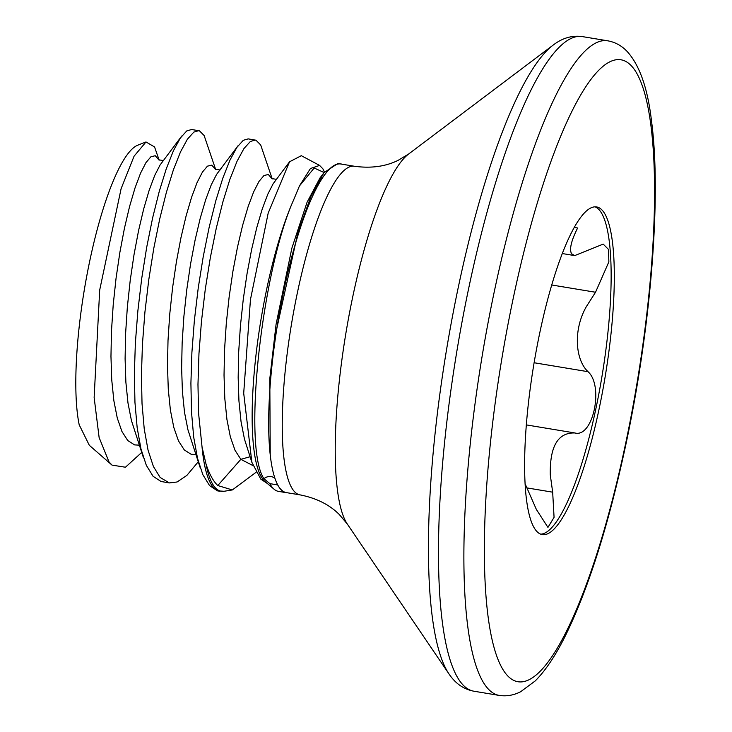 <?xml version="1.0" encoding="UTF-8"?>
<svg xmlns="http://www.w3.org/2000/svg" width="732" height="732" viewBox="0 0 732 732"><rect width="100%" height="100%" fill="white"/><g stroke="black" fill="none" stroke-linecap="round" stroke-linejoin="round"><path stroke-width="1.1" d="M337.946 163.446L323.928 172.706L310.853 196.615L297.833 232.895L276.897 328.073A166.621 36.326 -80.6 0 1 340.938 163.941A166.621 36.326 -80.6 0 1 342.027 164.197M287.493 492.801A166.621 36.326 -80.6 0 1 286.377 492.691A166.621 36.326 -80.6 0 1 279.468 487.787A166.621 36.326 -80.6 0 1 277.693 484.941L277.712 484.868A166.548 36.307 99.4 0 0 286.386 492.618L299.946 494.859C316.27 498.053 329.4 504.613 339.328 514.541L347.243 523.938L448.853 673.742C455.286 683.423 463.576 689.233 473.732 691.182L499.132 695.4C506.434 696.525 513.589 695.318 520.598 691.767L535.211 680.934C545.807 670.302 556.128 654.728 566.156 634.205C588.629 587.732 608.292 525.603 625.155 447.801C650.775 329.528 661.682 196.734 651.498 120.917C647.683 88.005 639.439 64.709 626.757 51.048C621.303 45.503 614.971 42.099 607.761 40.818A331.77 72.322 99.4 0 0 495.079 287.877A331.77 72.322 99.4 0 0 499.132 695.4M286.377 492.691L278.517 491.392A166.621 36.326 -80.6 0 1 274.125 489.251A166.621 36.326 -80.6 0 1 271.609 486.487A166.621 36.326 -80.6 0 1 269.843 483.642L263.95 478.71C242.283 446.877 261.955 270.922 293.367 200.522A160.436 34.971 -80.6 0 0 255.66 358.003A160.436 34.971 -80.6 0 0 262.568 478.856A160.436 34.971 -80.6 0 0 264.993 481.519L274.125 489.251M324.441 172.038L322.885 168.827L319.591 165.414L310.441 168.506L299.461 185.928L293.367 200.522M319.591 165.414L301.319 155.687L289.543 161.79L268.187 213.104L250.445 299.617L243.701 393.221L251.872 462.322L260.802 479.112L267.317 483.486M250.042 456.759L240.846 459.33L217.779 485.536L232.319 489.946L256.035 472.332M219.618 491.273A176.156 38.403 -80.6 0 1 212.307 486.094A176.156 38.403 -80.6 0 1 202.05 447.042L205.985 463.887A175.9 38.348 99.4 0 0 213.945 486.103A175.9 38.348 99.4 0 0 224.084 491.273L217.56 490.87L209.59 485.645L202.846 474.665L197.512 458.314L193.696 437.132L191.491 411.832L190.906 383.275L191.903 352.403L194.392 320.277L198.235 287.978L203.24 256.584L209.187 227.167L215.812 200.724L222.83 178.132L229.949 160.162L236.866 147.406L243.298 140.297L248.203 138.879L256.026 140.242L260.674 144.927L272.231 178.928M202.05 447.042L198.555 413.013L197.969 384.446L198.967 353.574L201.456 321.449L205.299 289.149L210.313 257.755L216.251 228.347L222.876 201.895L229.894 179.303L237.012 161.333L243.939 148.578L250.362 141.477L255.276 140.059M198.244 461.81L186.834 475.434L177.08 481.985L169.321 482.928L161.022 481.491L153.052 476.257L146.309 465.287L140.974 448.936L137.168 427.753L134.953 402.454L134.368 373.887L135.365 343.024L137.863 310.899L141.697 278.59L146.711 247.206L152.649 217.788L159.274 191.345L166.292 168.753L173.411 150.774L180.337 138.028L186.761 130.918L191.674 129.5L199.497 130.863L204.137 135.539L215.693 169.55M169.321 482.928L160.116 477.429L153.381 466.458L148.038 450.107L144.231 428.925L142.026 403.625L141.441 375.058L142.438 344.196L144.927 312.07L148.77 279.761L153.775 248.377L159.722 218.96L166.338 192.516L173.365 169.925L180.484 151.954L187.401 139.199L193.834 132.089L198.738 130.671M146.007 141.953L137.799 145.174A153.162 33.388 99.4 0 0 89.597 261.699A153.162 33.388 99.4 0 0 79.212 424.844L89.304 445.285L112.042 465.122L108.995 461.901L99.122 437.526L94.144 397.522L99.689 290.064L121.109 188.691L134.084 156.172L146.007 141.962L154.562 146.958L159.164 160.171M299.946 494.859A166.548 36.307 99.4 0 1 297.906 290.293A166.548 36.307 99.4 0 1 354.471 166.265L340.92 164.014A166.548 36.307 99.4 0 0 284.355 288.042A166.548 36.307 99.4 0 0 275.937 334.433A166.548 36.307 99.4 0 0 277.712 484.868M535.394 529.703A166.063 36.197 99.4 0 0 542.275 534.589A166.063 36.197 99.4 0 0 602.107 393.935A166.063 36.197 99.4 0 0 603.534 211.832A166.063 36.197 99.4 0 0 596.653 206.946A166.063 36.197 99.4 0 0 536.821 347.599A166.063 36.197 99.4 0 0 535.394 529.703M540.719 534.159A166.063 36.197 99.4 0 0 599.618 389.808A166.063 36.197 99.4 0 0 600.368 211.31A166.063 36.197 99.4 0 0 595.043 206.845M525.054 483.66L536.346 509.399L547.948 527.397L554.069 517.332L552.669 492.178L550.281 474.876C549.741 446.383 557.94 432.411 574.885 432.96C592.966 438.157 604.11 386.029 588.025 371.691C575.251 359.751 573.019 329.931 586.359 306.607L595.528 292.251L608.859 261.864L608.539 249.475L603.205 244.113L574.702 255.605L571.573 253.784C569.203 249.328 571.225 240.737 577.621 227.991L574.291 227.442M275.937 334.433L276.897 328.073M79.504 425.759L79.212 424.844M141.715 452.431L125.456 467.226L112.033 465.122M217.779 485.536C213.149 481.116 209.224 473.906 205.985 463.887M274.912 478.28A8.473 7.96 -28.4 0 0 263.95 478.701M240.846 459.33L253.034 465.625L240.846 459.33L235.018 450.281L230.342 436.83L226.92 419.418L224.815 398.638L224.029 375.177L224.55 349.832L226.289 323.452L229.143 296.927L232.941 271.151L237.516 246.995L242.64 225.264L248.093 206.699L253.629 191.921L259 181.426L263.968 175.543L268.315 174.49L272.066 178.8M324.075 172.514L314.193 168.021L299.461 185.928L314.193 168.021L324.075 172.514M277.693 484.941L269.843 483.642M354.471 166.265C370.959 168.516 385.499 166.548 398.107 160.363L408.63 154.022A192.342 41.925 99.4 0 0 353.336 293.999A192.342 41.925 99.4 0 0 347.243 523.938M408.63 154.022L553.182 45.073A326.893 71.26 99.4 0 0 459.211 282.964A326.893 71.26 99.4 0 0 448.853 673.742M553.182 45.073C562.396 37.991 572.122 35.163 582.361 36.6A331.77 72.322 99.4 0 0 469.679 283.668A331.77 72.322 99.4 0 0 473.732 691.182M514.02 294.566A315.135 68.698 99.4 0 0 504.806 672.369A315.135 68.698 99.4 0 0 624.899 446.968A315.135 68.698 99.4 0 0 634.122 69.165A315.135 68.698 99.4 0 0 514.02 294.566M551.754 284.986L595.528 292.251M526.308 424.899L574.885 432.96M527.342 487.969L552.669 492.178M534.104 362.743L588.025 371.691M195.856 454.535L191.144 454.279L184.308 449.942L178.48 440.902L173.804 427.451L170.382 410.039L168.278 389.259L167.5 365.799L168.012 340.444L169.751 314.065L172.606 287.539L176.412 261.763L180.978 237.607L186.111 215.885L191.564 197.32L197.091 182.543L202.471 172.038L207.44 166.164L211.777 165.112L215.537 169.421M139.327 445.157L134.606 444.9L127.771 440.563L121.951 431.514L117.276 418.063L113.853 400.66L111.74 379.871L110.962 356.411L111.474 331.065L113.222 304.686L116.068 278.16L119.874 252.384L124.449 228.228L129.573 206.506L135.027 187.941L140.562 173.155L145.933 162.66L150.902 156.785L155.248 155.724L159 160.043M251.872 462.322L244.479 439.173L241.057 421.769L238.943 400.98L238.165 377.52L238.678 352.174L240.425 325.795L243.271 299.269L247.077 273.493L251.652 249.338L256.776 227.615L262.23 209.05L267.766 194.273L273.137 183.769L289.552 161.79M200.028 467.245L187.941 429.794L184.519 412.381L182.414 391.602L181.627 368.141L182.149 342.796L183.888 316.416L186.742 289.89L190.54 264.115L195.115 239.959L200.239 218.228L205.692 199.662L211.228 184.885L216.599 174.381L238.284 145.421M143.49 457.866L131.403 420.415L127.981 403.003L125.877 382.223L125.099 358.762L125.611 333.408L127.35 307.028L130.205 280.502L134.011 254.727L138.577 230.571L143.71 208.849L149.163 190.283L154.69 175.506L160.07 165.002L181.746 136.033M323.928 172.706L320.021 177.913L307.074 202.252L291.839 248.267L276.074 324.331L269.806 378.682L270.236 455.13M340.938 163.941L337.946 163.437M232.319 489.946L224.084 491.273M562.332 253.547L574.702 255.605M582.361 36.6L607.761 40.818M276.614 179.377L271.837 178.581M220.085 169.998L215.309 169.202M163.547 160.61L158.771 159.814"/></g></svg>
